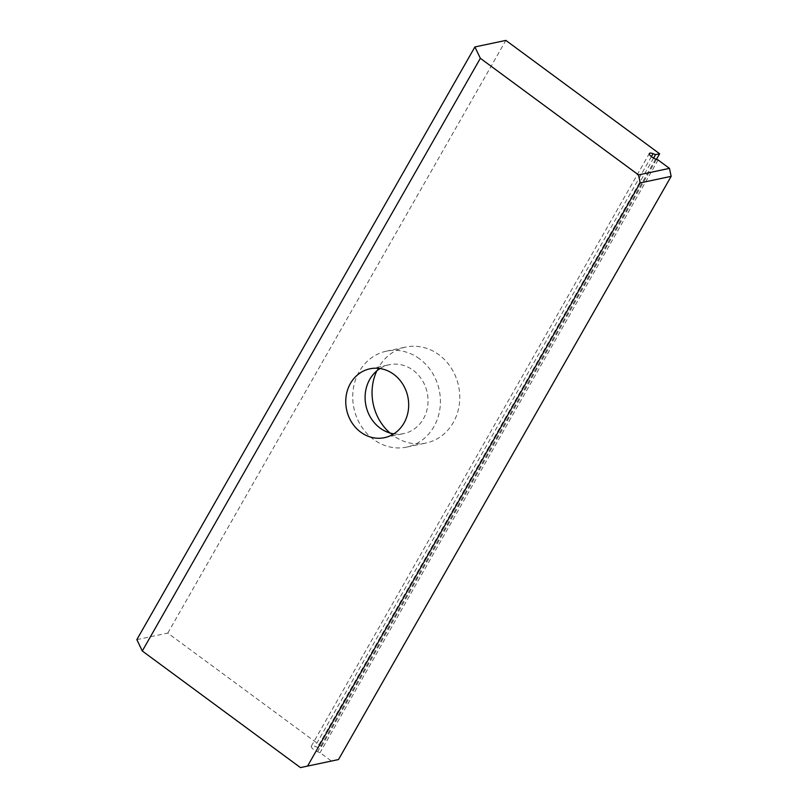 <?xml version="1.0" encoding="UTF-8"?>
<svg xmlns="http://www.w3.org/2000/svg" width="808" height="808" viewBox="0 0 808 808"><rect width="100%" height="100%" fill="white"/><g stroke="black" fill="none" stroke-linecap="round" stroke-linejoin="round"><path stroke-width="0.61" stroke-dasharray="4.04 3.03" d="M393.809 433.846A35.188 31.29 -102 0 0 403.849 433.563A35.188 31.29 -102 0 0 427.644 406.323A35.188 31.29 -102 0 0 413.06 370.216A35.188 31.29 -102 0 0 389.284 364.721A35.188 31.29 -102 0 0 379.982 368.529M136.845 639.633L167.791 633.088L321.574 746.451L317.483 747.319L315.019 746.37A5.767 1.869 29.7 0 0 311.292 746.188A5.767 1.869 29.7 0 0 313.716 749.592A5.767 1.869 29.7 0 0 317.584 751.723L320.049 752.672L331.411 761.045L300.455 767.6M376.841 370.832A49.025 43.612 78 0 1 405.757 347.076A49.025 43.612 78 0 1 438.896 354.742A49.025 43.612 78 0 1 459.207 405.06A49.025 43.612 78 0 1 426.058 443.016A49.025 43.612 78 0 1 392.92 435.35A49.025 43.612 78 0 1 390.001 433.017M419.554 358.843A49.025 43.612 -102 0 0 386.416 351.177A49.025 43.612 -102 0 0 353.268 389.123A49.025 43.612 -102 0 0 373.579 439.441A49.025 43.612 -102 0 0 406.717 447.107A49.025 43.612 -102 0 0 439.865 409.151A49.025 43.612 -102 0 0 419.554 358.843M167.791 633.088L505.859 40.4M331.411 761.045L338.501 759.55M658.106 159.984L320.049 752.672M321.574 746.451L656.45 159.348M653.591 158.065L317.483 747.319M655.641 159.035L317.584 751.723M651.4 156.621L315.019 746.37M369.933 368.812L389.284 364.721M386.416 351.177L405.757 347.076M384.507 437.663L403.849 433.563M311.292 746.188L649.349 153.5M406.717 447.107L426.058 443.016"/><path stroke-width="1.21" d="M379.982 368.529A35.188 31.29 -102 0 0 380.063 428.068A35.188 31.29 -102 0 0 393.809 433.846M393.718 374.316A35.188 31.29 -102 0 0 369.933 368.812A35.188 31.29 -102 0 0 346.147 396.051A35.188 31.29 -102 0 0 360.721 432.159A35.188 31.29 -102 0 0 384.507 437.663A35.188 31.29 -102 0 0 408.293 410.424A35.188 31.29 -102 0 0 393.718 374.316M480.346 58.307L474.902 46.955L505.859 40.4L659.631 153.773L655.54 154.631L653.076 153.682A5.767 1.869 29.7 0 0 649.349 153.5A5.767 1.869 29.7 0 0 651.783 156.904A5.767 1.869 29.7 0 0 655.641 159.035L658.106 159.984L669.468 168.367L638.512 174.912L640.209 182.901L307.555 766.095L300.455 767.6L142.289 650.995L480.346 58.307L638.512 174.912M390.001 433.017A49.025 43.612 78 0 1 376.841 370.832M142.289 650.995L136.845 639.633L474.902 46.955M640.209 182.901L671.155 176.346L338.501 759.55L307.555 766.095M669.468 168.367L671.155 176.346M656.45 159.348L659.631 153.773M655.54 154.631L653.591 158.065M653.076 153.682L651.4 156.621"/></g></svg>
